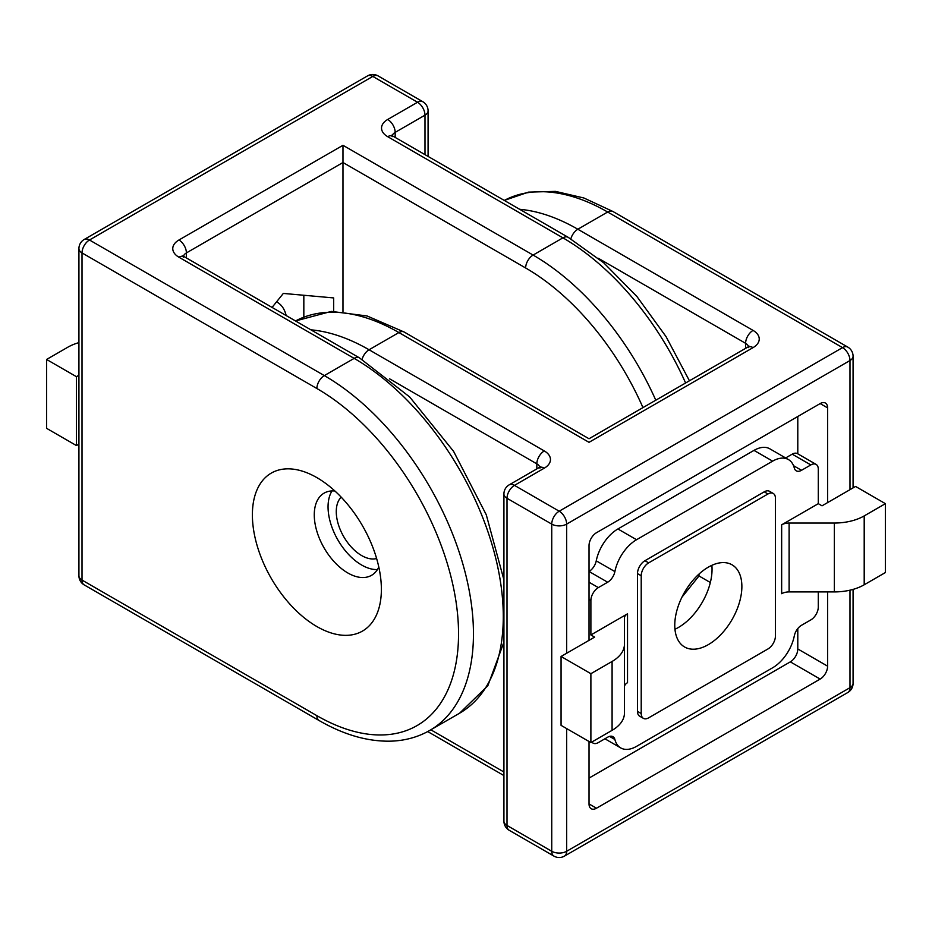 <?xml version="1.0" encoding="UTF-8"?>
<svg xmlns="http://www.w3.org/2000/svg" width="932" height="932" viewBox="0 0 932 932"><rect width="100%" height="100%" fill="white"/><g stroke="black" fill="none" stroke-linecap="round" stroke-linejoin="round"><path stroke-width="1.4" d="M624.44 644.245L624.44 713.12A42.173 24.348 180 0 1 612.091 730.338L612.091 661.464A42.173 24.348 0 0 0 624.44 644.245L624.44 618.114A10.543 6.093 180 0 1 627.527 613.804L627.527 682.678A10.543 6.093 0 0 0 624.44 686.989M612.091 730.338L590.888 742.571L561.064 725.352L561.064 656.477L594.616 637.115L590.888 634.96L627.527 613.804M612.091 661.464L590.888 673.696L561.064 656.477M591.89 742A10.543 6.093 120 0 0 593.067 743.095A10.543 6.093 120 0 0 598.344 742.583L607.664 737.2A10.543 6.093 -60 0 1 612.941 736.676A10.543 6.093 -60 0 1 614.887 739.484A31.63 18.267 120 0 0 620.724 747.918A31.63 18.267 120 0 0 636.544 746.357L772.64 667.778A31.63 18.267 120 0 0 794.297 635.904A10.543 6.093 -60 0 1 801.52 625.279L810.84 619.897A10.543 6.093 120 0 0 818.296 606.977L818.296 591.913M818.296 503.664L781.657 524.821A10.543 6.093 180 0 1 789.113 523.038L834.373 523.038A42.173 24.348 0 0 0 864.197 515.909L885.4 503.664L855.576 486.446L822.024 505.82L818.296 503.664L818.296 469.227A10.543 6.093 120 0 0 816.117 464.404A10.543 6.093 120 0 0 810.84 464.928L801.52 470.299A10.543 6.093 -60 0 1 796.243 470.823A10.543 6.093 -60 0 1 794.297 468.015A31.63 18.267 120 0 0 788.46 459.581A31.63 18.267 120 0 0 772.64 461.142L636.544 539.721A31.63 18.267 120 0 0 614.887 571.596A10.543 6.093 -60 0 1 607.664 582.22L598.344 587.603A10.543 6.093 120 0 0 590.888 600.523L590.888 634.96M643.395 718.351L639.667 716.195A10.543 6.093 -60 0 1 637.488 711.372L641.216 713.516A10.543 6.093 120 0 0 643.395 718.351A10.543 6.093 120 0 0 648.672 717.826L767.968 648.952A10.543 6.093 120 0 0 775.424 636.032L775.424 498.282A10.543 6.093 120 0 0 773.245 493.459A10.543 6.093 120 0 0 767.968 493.983L648.672 562.858A10.543 6.093 120 0 0 641.216 575.766L641.216 713.516M641.216 575.766L637.488 573.611L637.488 711.372M637.488 573.611A10.543 6.093 -60 0 1 644.944 560.703L648.672 562.858M767.968 493.983L764.24 491.828L644.944 560.703M764.24 491.828A10.543 6.093 -60 0 1 769.517 491.304L773.245 493.459M607.664 582.22L589.024 571.467A10.543 6.093 120 0 0 596.247 560.843A31.63 18.267 -60 0 1 617.904 528.968L636.544 539.721M772.64 461.142L754 450.389L617.904 528.968M754 450.389A31.63 18.267 -60 0 1 769.82 448.816L788.46 459.581M785.641 457.95L792.2 454.164A10.543 6.093 -60 0 1 797.477 453.639L816.117 464.404M590.888 742.571L590.888 673.696M864.197 515.909L864.197 584.783L885.4 572.539L885.4 503.664M789.113 523.038L789.113 591.913L834.373 591.913L834.373 523.038M864.197 584.783A42.173 24.348 180 0 1 834.373 591.913M789.113 591.913A10.543 6.093 0 0 0 781.657 593.696L781.657 524.821M78.929 342.615A42.173 24.348 0 0 0 67.803 347.217L46.6 359.461L76.424 376.679L78.929 375.235M46.6 359.461L46.6 428.336L76.424 445.554L78.929 444.11M76.424 376.679L76.424 445.554M341.182 497.14A35.847 20.702 -120 0 0 339.003 526.429A35.847 20.702 -120 0 0 361.616 555.542A35.847 20.702 -120 0 0 376.621 558.524M674.954 629.251A47.45 27.401 120 0 0 678.496 627.422A47.45 27.401 120 0 0 711.862 565.328M708.32 644.641A47.45 27.401 -60 0 1 684.601 646.994A47.45 27.401 -60 0 1 677.319 608.969A47.45 27.401 -60 0 1 708.32 567.157A47.45 27.401 -60 0 1 732.039 564.804A47.45 27.401 -60 0 1 739.321 602.829A47.45 27.401 -60 0 1 708.32 644.641M699 574.065L699 575.964L681.956 597.167M596.48 808.219A10.543 6.093 -60 0 1 591.203 808.743A10.543 6.093 -60 0 1 589.024 803.92L596.48 808.219L820.16 679.078L790.336 661.86A10.543 6.093 120 0 0 797.792 648.952L797.792 628.576M820.16 403.579A10.543 6.093 -60 0 1 825.437 403.055A10.543 6.093 -60 0 1 827.616 407.89L820.16 403.579L596.48 532.72A10.543 6.093 -60 0 0 589.024 545.639L589.024 640.342M589.024 741.499L589.024 803.92M797.792 648.952L827.616 666.17L827.616 591.913M827.616 502.593L827.616 407.89M827.616 666.17A10.543 6.093 -60 0 1 820.16 679.078M710.335 582.512L699 575.964M544.288 450.937A21.087 12.174 0 0 1 544.288 468.155L514.464 485.374L559.2 511.202L842.528 347.624L607.664 212.018L577.84 229.237L753.056 330.406A21.087 12.174 0 0 1 753.056 347.624L589.024 442.327C589.024 437.679 589.024 437.679 589.024 442.327C589.024 437.679 589.024 437.679 589.024 442.327L398.896 332.549L369.072 349.768L544.288 450.937A10.543 6.093 120 0 0 536.832 463.845L389.599 378.835M797.792 453.826L797.792 416.499M589.024 778.092L790.336 661.86M316.88 477.627A91.208 52.658 -120 0 0 252.386 514.86A91.208 52.658 -120 0 0 316.88 626.56A91.208 52.658 -120 0 0 381.374 589.327A91.208 52.658 -120 0 0 316.88 477.627L316.88 477.627M334.926 491.013A47.45 27.401 -120 0 0 324.103 493.133A47.45 27.401 -120 0 0 316.822 531.158A47.45 27.401 -120 0 0 347.822 572.97A47.45 27.401 -120 0 0 371.542 575.324A47.45 27.401 -120 0 0 378.8 567.005M377.425 569.568A47.45 27.401 60 0 1 361.616 565.013A47.45 27.401 60 0 1 332.013 490.931M276.559 301.852A47.45 27.401 -60 0 1 277.223 302.224A47.45 27.401 -60 0 1 286.159 315.552M333.656 311.323L333.656 297.925L283.328 293.429L272.074 307.42M342.976 145.299L533.104 255.065L562.928 237.846L387.712 136.689A21.087 12.174 0 0 1 387.712 119.471L417.536 102.252L372.8 76.424L89.472 240.002L324.336 375.596L354.16 358.377L178.944 257.22A21.087 12.174 0 0 1 178.944 240.002L342.976 145.299L342.976 311.579M303.832 317.101L303.832 295.258M590.888 600.523L589.024 599.439M589.024 582.22L598.344 587.603M810.84 464.928L792.2 454.164M793.54 465.697L801.52 470.299M609.528 736.397L614.887 739.484M614.887 571.596L596.247 560.843M849.984 489.673L849.984 360.533L566.656 524.11A10.543 6.093 -120 0 0 559.2 511.202A10.543 6.093 -60 0 0 551.744 524.11L507.008 498.282L507.008 825.449L551.744 851.277L551.744 524.11A10.543 6.093 0 0 0 566.656 524.11L566.656 653.25M566.656 728.591L566.656 851.277L849.984 687.688L849.984 590.189M745.6 348.358L745.6 343.314L598.367 258.304M430.84 729.814L503.921 771.999M536.832 468.889L536.832 463.845A10.543 6.093 180 0 1 539.768 467.13M310.88 329.823A210.888 121.754 60 0 1 369.072 349.768A10.543 6.093 120 0 0 362.082 359.414M404.173 332.025A10.543 6.093 -60 0 0 398.896 332.549A210.888 121.754 -120 0 0 295.526 320.957L331.361 311.405L367.092 315.971L404.173 332.025L589.024 438.751L747.779 347.1A10.543 6.093 -120 0 1 753.056 347.624M519.648 209.292A210.888 121.754 60 0 1 577.84 229.237A10.543 6.093 120 0 0 570.85 238.883M607.664 212.018A210.888 121.754 -120 0 0 504.294 200.427L528.537 192.12L555.472 191.386L583.921 198.003L612.941 211.494A10.543 6.093 120 0 0 607.664 212.018M847.805 692.523A10.543 6.093 -120 0 0 849.984 687.688A10.543 6.093 0 0 0 853.071 683.389A10.543 10.543 0 0 1 847.805 692.523L564.477 856.1A10.543 6.093 -120 0 0 566.656 851.277A10.543 6.093 0 0 1 551.744 851.277A10.543 6.093 -60 0 0 553.923 856.1A10.543 10.543 0 0 0 564.477 856.1M612.941 211.494L847.805 347.1A10.543 6.093 120 0 0 842.528 347.624A10.543 6.093 -120 0 1 849.984 360.533A10.543 6.093 0 0 0 853.071 356.234L853.071 487.89M509.187 830.272A10.543 6.093 -60 0 1 507.008 825.449A10.543 6.093 0 0 1 503.921 821.139A10.543 10.543 0 0 0 509.187 830.272L553.923 856.1M507.008 498.282A10.543 6.093 -60 0 1 514.464 485.374A10.543 6.093 60 0 0 509.187 484.85A10.543 10.543 0 0 0 503.921 493.983A10.543 6.093 0 0 0 507.008 498.282M544.288 468.155A10.543 6.093 -120 0 0 539.011 467.631L509.187 484.85M753.056 330.406A10.543 6.093 120 0 0 745.6 343.314A10.543 6.093 0 0 1 748.536 346.599M642.963 407.61A200.345 115.673 -120 0 0 525.648 267.985L342.976 162.518L186.4 252.922L186.4 257.954M424.992 154.642L424.992 115.16L395.168 132.379L395.168 137.423M458.544 633.888A200.345 115.673 -120 0 0 316.88 388.516L82.016 252.922L82.016 580.077L316.88 715.671A200.345 115.673 -120 0 0 458.544 633.888M685.614 382.994A210.888 121.754 -120 0 0 562.928 237.846A10.543 6.093 -60 0 1 568.205 237.322L603.726 262.812L636.94 296.539L666.042 336.615L689.435 380.78M525.648 267.985A10.543 6.093 120 0 1 533.104 255.065A210.888 121.754 60 0 1 655.79 400.212M316.88 388.516A10.543 6.093 -60 0 1 324.336 375.596A210.888 121.754 60 0 1 473.456 633.888A210.888 121.754 60 0 1 429.78 730.42L459.604 713.201A210.888 121.754 -120 0 0 503.28 616.669A210.888 121.754 -120 0 0 354.16 358.377A10.543 6.093 -60 0 1 359.437 357.853L409.684 396.985L453.604 451.379L486.271 514.767L503.921 579.89M429.78 730.42C418.363 736.956 405.723 740.532 391.871 741.126C368.501 741.907 344.234 735.033 319.059 720.506A10.543 6.093 -60 0 1 316.88 715.671M84.195 584.9A10.543 6.093 -60 0 1 82.016 580.077A10.543 6.093 0 0 1 78.929 575.766A10.543 10.543 0 0 0 84.195 584.9L319.059 720.506M82.016 252.922A10.543 6.093 -60 0 1 89.472 240.002A10.543 6.093 60 0 0 84.195 239.477A10.543 10.543 0 0 0 78.929 248.611A10.543 6.093 0 0 0 82.016 252.922M367.523 75.9A10.543 6.093 60 0 1 372.8 76.424A10.543 6.093 120 0 1 378.077 75.9A10.543 10.543 0 0 0 367.523 75.9L84.195 239.477M428.079 110.861A10.543 10.543 0 0 0 422.813 101.728A10.543 6.093 120 0 0 417.536 102.252A10.543 6.093 -120 0 1 424.992 115.16A10.543 6.093 0 0 0 428.079 110.861L428.079 156.425M392.232 135.676A10.543 6.093 180 0 1 395.168 132.379A10.543 6.093 60 0 0 387.712 119.471M387.712 136.689A10.543 6.093 -60 0 1 392.989 136.165L568.205 237.322M178.944 257.22A10.543 6.093 -60 0 1 184.221 256.696L359.437 357.853M178.944 240.002A10.543 6.093 60 0 1 186.4 252.922A10.543 6.093 0 0 0 183.464 256.207M593.067 743.095L591.529 742.21M620.724 747.918L604.903 738.785M853.071 589.385L853.071 683.389M853.071 356.234A10.543 10.543 0 0 0 847.805 347.1M427.718 731.573L503.921 775.575M503.921 493.983L503.921 821.139M539.919 468.155L540.292 466.664L539.011 467.631M748.687 347.624L749.06 346.133L747.779 347.1M78.929 248.611L78.929 575.766M422.813 101.728L378.077 75.9M392.989 136.165L391.708 135.198L392.081 136.689M503.921 642.16L487.832 685.731L459.604 713.201M183.313 257.22L182.94 255.729L184.221 256.696"/></g></svg>
